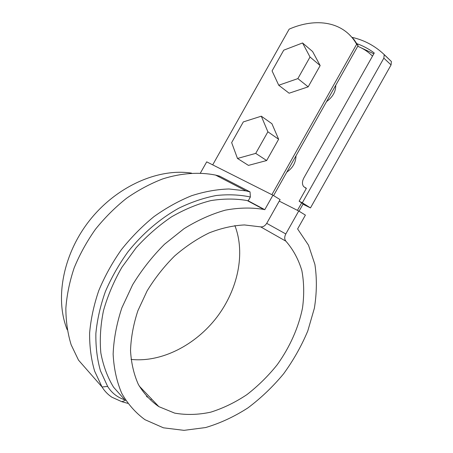 <?xml version="1.0" encoding="UTF-8"?>
<svg xmlns="http://www.w3.org/2000/svg" width="453" height="453" viewBox="0 0 453 453"><rect width="100%" height="100%" fill="white"/><g stroke="black" fill="none" stroke-linecap="round" stroke-linejoin="round"><path stroke-width="0.68" d="M271.879 194.677L356.641 44.258L358.102 45.611L273.578 195.605M303.227 203.782L299.042 211.206M297.445 210.362L301.692 202.825M212.7 164.875L289.167 29.145C316.064 17.35 343.725 21.495 356.46 43.947L356.641 44.258M349.144 34.445L353.901 39.411L358.102 45.611M147.412 397.139L146.5 396.341L147.412 397.139M286.817 172.112C292.774 167.95 295.832 162.514 296.002 155.809M326.568 101.568C332.706 97.078 335.769 91.648 335.752 85.266M372.496 56.138C368.221 51.801 363.295 48.522 357.711 46.302M372.519 56.087L371.63 55.272M266.715 223.346L285.803 233.952L298.731 211.013L279.246 201.115M298.731 211.013L305.407 215.107L297.61 228.935L308.493 245.164L314.903 264.427C316.998 278.436 316.823 293.034 314.371 308.227L307.791 330.939C301.505 345.945 293.453 360.214 283.635 373.759C272.949 386.658 261.047 398.04 247.921 407.898C234.28 416.686 220.181 423.238 205.605 427.553L184.003 430.35L163.425 427.813L144.983 419.699C135.662 412.904 127.939 404.155 121.8 393.442C116.761 381.715 113.873 368.606 113.137 354.121C113.737 339.082 116.642 323.663 121.851 307.864L132.627 284.773C141.715 269.92 152.35 256.404 164.524 244.229L184.037 228.68C197.757 220.198 211.545 214.02 225.407 210.135C239.02 207.621 251.823 207.395 263.816 209.45L247.27 200.594L248.221 200.826L250.379 196.998L250.045 191.896L245.996 190.889L215.6 175.096C199.411 171.846 181.347 173.006 162.769 178.89C150.368 183.658 138.295 190.113 126.546 198.267C115.181 207.31 104.813 217.65 95.447 229.286C86.829 241.494 79.745 254.337 74.19 267.814C69.626 281.432 66.846 294.903 65.855 308.238C65.9 321.268 67.667 333.453 71.155 344.801L78.499 360.124L85.742 368.391M215.6 175.096L219.563 176.115L218.618 176.664M285.803 233.952C284.331 236.908 284.365 239.32 285.911 241.189L260.775 226.925M285.911 241.189C293.199 249.558 298.516 259.382 301.868 270.651C304.059 282.496 304.274 294.931 302.513 307.966C298.544 327.632 289.801 347.196 277.196 364.761C268.159 376.03 258.046 385.996 246.857 394.671C235.226 402.417 223.182 408.249 210.73 412.162C198.261 414.835 186.24 415.152 174.665 413.119L158.856 406.641C150.617 400.95 143.777 393.527 138.329 384.376C133.85 374.337 131.245 363.08 130.526 350.622C130.962 337.683 133.409 324.405 137.859 310.798L147.106 290.911C154.92 278.119 164.082 266.489 174.586 256.013C185.634 246.455 197.18 238.737 209.235 232.859C221.319 228.153 233.046 225.515 244.422 224.943L260.305 226.84C262.848 227.23 265.028 225.996 266.84 223.136L280.101 199.603L272.933 195.209L206.704 161.851L200.385 173.063M131.047 359.399C161.642 362.711 195.611 344.971 216.8 317.293C237.944 289.541 245.617 253.221 234.864 225.56M127.763 403.34L121.863 401.709L111.863 397.196C107.893 394.557 104.62 391.16 102.05 386.998L94.649 371.2C91.178 359.444 89.501 346.749 89.615 333.119C90.81 319.144 93.867 304.965 98.777 290.6C104.711 276.353 112.225 262.734 121.325 249.756C131.189 237.372 142.066 226.33 153.952 216.636C166.211 207.882 178.771 200.906 191.63 195.707C204.45 191.585 216.891 189.343 228.958 188.975L245.996 190.889M247.27 200.594C235.843 198.544 223.691 198.55 210.815 200.617C197.712 203.918 184.648 209.314 171.63 216.8C158.878 225.43 147.049 235.741 136.143 247.746L121.851 267.378C113.788 281.455 107.655 295.894 103.465 310.707C100.487 325.435 99.615 339.524 100.843 352.978C103.25 365.809 107.491 377.224 113.578 387.224L124.768 399.789C117.418 397.423 111.715 392.972 107.65 386.437L100.481 370.877C97.163 359.291 95.634 346.788 95.883 333.368C97.208 319.614 100.373 305.69 105.379 291.596C111.387 277.638 118.941 264.348 128.046 251.721C142.61 233.522 160.107 218.601 178.782 208.199C191.342 202.106 203.799 197.882 216.16 195.52C228.261 194.224 239.671 194.722 250.379 196.998M219.563 176.115L250.045 191.896M248.221 200.826L264.779 209.677L272.933 195.209M264.779 209.677L263.816 209.45M191.534 173.125C159.031 168.052 117.74 185.566 90.543 219.241C63.329 252.865 54.428 298.25 67.242 329.79M278.737 85.243L289.116 93.21L308.176 86.84L320.163 65.566L312.598 51.529L302.559 42.961L283.731 50.181L272.066 70.895L278.737 85.243L297.859 78.612L310.022 57.021L302.559 42.961M310.022 57.021L320.163 65.566M297.859 78.612L308.176 86.84M237.485 158.459L248.442 165.39L266.653 160.538L278.635 139.264L271.925 123.72L261.302 116.189L243.318 121.914L231.653 142.621L237.485 158.459L255.724 153.391L267.887 131.806L261.302 116.189M267.887 131.806L278.635 139.264M255.724 153.391L266.653 160.538M310.481 207.91L302.332 202.791L383.85 58.148L384.201 54.683L383.855 54.247L391.392 61.495L391.064 64.932L310.481 207.91L302.989 204.207M356.154 43.414C362.666 45.623 368.702 48.811 374.269 52.984L303.861 177.921C302.066 181.415 301.998 184.32 303.663 186.625L306.398 188.318L299.127 201.217L303.165 203.89M360.52 47.537L373.81 53.799M299.127 201.217L302.332 202.791M351.817 37.305C363.923 39.966 374.603 45.611 383.855 54.247M151.092 399.416L151.421 398.833L151.092 399.416M107.65 386.437L102.05 386.998L78.499 360.124M125.47 400.322L121.863 401.709M391.064 64.932L383.85 58.148M305.056 187.695L306.296 188.499M357.921 45.294L356.46 43.947M158.856 406.641L139.218 386.03M384.201 54.683L391.392 61.495"/></g></svg>
